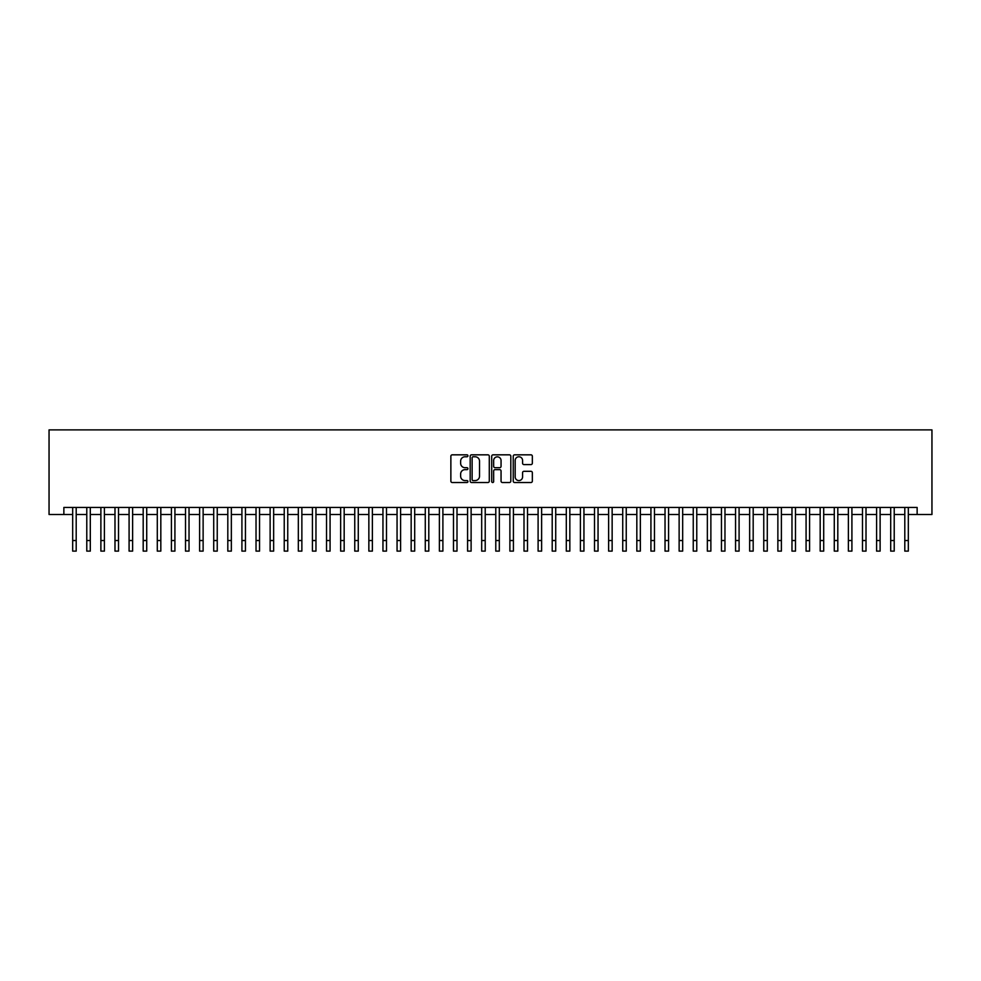 <?xml version="1.0" encoding="UTF-8"?>
<svg xmlns="http://www.w3.org/2000/svg" width="981" height="981" viewBox="0 0 981 981"><rect width="100%" height="100%" fill="white"/><g stroke="black" fill="none" stroke-linecap="round" stroke-linejoin="round"><path stroke-width="1.47" d="M467.937 455.797A0.969 0.969 0 0 0 466.968 454.828L452.253 454.828A1.386 1.386 0 0 0 450.868 456.214L450.868 481.131A1.386 1.386 0 0 0 452.253 482.517L466.968 482.517A0.969 0.969 0 0 0 467.937 481.548A0.969 0.969 0 0 0 466.968 480.58L465.068 480.58A4.427 4.427 0 0 1 460.629 476.153L460.629 474.068A4.427 4.427 0 0 1 465.068 469.641L466.968 469.641A0.969 0.969 0 0 0 467.937 468.673A0.969 0.969 0 0 0 466.968 467.704L465.068 467.704A4.427 4.427 0 0 1 460.629 463.277L460.629 461.193A4.427 4.427 0 0 1 465.068 456.766L466.968 456.766A0.969 0.969 0 0 0 467.937 455.797M530.954 464.589A1.386 1.386 0 0 0 532.34 463.204L532.34 456.214A1.386 1.386 0 0 0 530.954 454.828L514.62 454.828A1.386 1.386 0 0 0 513.235 456.214L513.235 481.131A1.386 1.386 0 0 0 514.62 482.517L530.954 482.517A1.386 1.386 0 0 0 532.34 481.131L532.34 472.695A1.386 1.386 0 0 0 530.954 471.309L523.964 471.309A1.386 1.386 0 0 0 522.579 472.695L522.579 476.876A3.703 3.703 0 0 1 518.875 480.58A3.703 3.703 0 0 1 515.172 476.876L515.172 460.469A3.703 3.703 0 0 1 518.875 456.766A3.703 3.703 0 0 1 522.579 460.469L522.579 463.204A1.386 1.386 0 0 0 523.964 464.589L530.954 464.589M63.863 514.51L63.863 507.459L917.137 507.459L917.137 514.51L931.95 514.51L931.95 429.886L49.05 429.886L49.05 514.51L72.68 514.51M489.286 456.214A1.386 1.386 0 0 0 487.9 454.828L471.567 454.828A1.386 1.386 0 0 0 470.181 456.214L470.181 481.131A1.386 1.386 0 0 0 471.567 482.517L487.9 482.517A1.386 1.386 0 0 0 489.286 481.131L489.286 456.214M493.1 454.828L509.433 454.828A1.386 1.386 0 0 1 510.819 456.214L510.819 481.131A1.386 1.386 0 0 1 509.433 482.517L502.444 482.517A1.386 1.386 0 0 1 501.058 481.131L501.058 471.027A1.386 1.386 0 0 0 499.672 469.641L495.037 469.641A1.386 1.386 0 0 0 493.651 471.027L493.651 481.548A0.969 0.969 0 0 1 492.683 482.517A0.969 0.969 0 0 1 491.714 481.548L491.714 456.214A1.386 1.386 0 0 1 493.1 454.828M76.199 514.51L86.782 514.51M90.301 514.51L100.884 514.51M104.403 514.51L114.985 514.51M118.517 514.51L129.087 514.51M132.619 514.51L143.189 514.51M146.721 514.51L157.291 514.51M160.823 514.51L171.405 514.51M174.925 514.51L185.507 514.51M189.026 514.51L199.609 514.51M203.128 514.51L213.711 514.51M217.242 514.51L227.813 514.51M231.344 514.51L241.915 514.51M245.446 514.51L256.029 514.51M259.548 514.51L270.131 514.51M273.65 514.51L284.232 514.51M287.752 514.51L298.334 514.51M301.866 514.51L312.436 514.51M315.968 514.51L326.538 514.51M330.07 514.51L340.652 514.51M344.172 514.51L354.754 514.51M358.273 514.51L368.856 514.51M372.375 514.51L382.958 514.51M386.489 514.51L397.06 514.51M400.591 514.51L411.162 514.51M414.693 514.51L425.276 514.51M428.795 514.51L439.378 514.51M442.897 514.51L453.48 514.51M456.999 514.51L467.581 514.51M471.113 514.51L481.683 514.51M485.215 514.51L495.785 514.51M499.317 514.51L509.887 514.51M513.419 514.51L524.001 514.51M527.52 514.51L538.103 514.51M541.622 514.51L552.205 514.51M555.724 514.51L566.307 514.51M569.838 514.51L580.409 514.51M583.94 514.51L594.511 514.51M598.042 514.51L608.625 514.51M612.144 514.51L622.727 514.51M626.246 514.51L636.828 514.51M640.348 514.51L650.93 514.51M654.462 514.51L665.032 514.51M668.564 514.51L679.134 514.51M682.666 514.51L693.248 514.51M696.768 514.51L707.35 514.51M710.869 514.51L721.452 514.51M724.971 514.51L735.554 514.51M739.085 514.51L749.656 514.51M753.187 514.51L763.758 514.51M767.289 514.51L777.872 514.51M781.391 514.51L791.974 514.51M795.493 514.51L806.075 514.51M809.595 514.51L820.177 514.51M823.709 514.51L834.279 514.51M837.811 514.51L848.381 514.51M851.913 514.51L862.483 514.51M866.015 514.51L876.597 514.51M880.116 514.51L890.699 514.51M894.218 514.51L904.801 514.51M908.32 514.51L917.137 514.51M473.087 456.766A0.969 0.969 0 0 0 472.119 457.735L472.119 479.611A0.969 0.969 0 0 0 473.087 480.58L475.098 480.58A4.427 4.427 0 0 0 479.525 476.153L479.525 461.193A4.427 4.427 0 0 0 475.098 456.766L473.087 456.766M501.058 460.543A3.703 3.703 0 0 0 497.355 456.839A3.703 3.703 0 0 0 493.651 460.543L493.651 466.318A1.386 1.386 0 0 0 495.037 467.704L499.672 467.704A1.386 1.386 0 0 0 501.058 466.318L501.058 460.543M72.68 540.531L76.199 540.531L76.199 551.114L72.68 551.114L72.68 507.459M76.199 540.531L76.199 507.459M86.782 540.531L90.301 540.531L90.301 551.114L86.782 551.114L86.782 507.459M90.301 540.531L90.301 507.459M100.884 540.531L104.403 540.531L104.403 551.114L100.884 551.114L100.884 507.459M104.403 540.531L104.403 507.459M114.985 540.531L118.517 540.531L118.517 551.114L114.985 551.114L114.985 507.459M118.517 540.531L118.517 507.459M129.087 540.531L132.619 540.531L132.619 551.114L129.087 551.114L129.087 507.459M132.619 540.531L132.619 507.459M143.189 540.531L146.721 540.531L146.721 551.114L143.189 551.114L143.189 507.459M146.721 540.531L146.721 507.459M157.291 540.531L160.823 540.531L160.823 551.114L157.291 551.114L157.291 507.459M160.823 540.531L160.823 507.459M171.405 540.531L174.925 540.531L174.925 551.114L171.405 551.114L171.405 507.459M174.925 540.531L174.925 507.459M185.507 540.531L189.026 540.531L189.026 551.114L185.507 551.114L185.507 507.459M189.026 540.531L189.026 507.459M199.609 540.531L203.128 540.531L203.128 551.114L199.609 551.114L199.609 507.459M203.128 540.531L203.128 507.459M213.711 540.531L217.242 540.531L217.242 551.114L213.711 551.114L213.711 507.459M217.242 540.531L217.242 507.459M227.813 540.531L231.344 540.531L231.344 551.114L227.813 551.114L227.813 507.459M231.344 540.531L231.344 507.459M241.915 540.531L245.446 540.531L245.446 551.114L241.915 551.114L241.915 507.459M245.446 540.531L245.446 507.459M256.029 540.531L259.548 540.531L259.548 551.114L256.029 551.114L256.029 507.459M259.548 540.531L259.548 507.459M270.131 540.531L273.65 540.531L273.65 551.114L270.131 551.114L270.131 507.459M273.65 540.531L273.65 507.459M284.232 540.531L287.752 540.531L287.752 551.114L284.232 551.114L284.232 507.459M287.752 540.531L287.752 507.459M298.334 540.531L301.866 540.531L301.866 551.114L298.334 551.114L298.334 507.459M301.866 540.531L301.866 507.459M312.436 540.531L315.968 540.531L315.968 551.114L312.436 551.114L312.436 507.459M315.968 540.531L315.968 507.459M326.538 540.531L330.07 540.531L330.07 551.114L326.538 551.114L326.538 507.459M330.07 540.531L330.07 507.459M340.652 540.531L344.172 540.531L344.172 551.114L340.652 551.114L340.652 507.459M344.172 540.531L344.172 507.459M354.754 540.531L358.273 540.531L358.273 551.114L354.754 551.114L354.754 507.459M358.273 540.531L358.273 507.459M368.856 540.531L372.375 540.531L372.375 551.114L368.856 551.114L368.856 507.459M372.375 540.531L372.375 507.459M382.958 540.531L386.489 540.531L386.489 551.114L382.958 551.114L382.958 507.459M386.489 540.531L386.489 507.459M397.06 540.531L400.591 540.531L400.591 551.114L397.06 551.114L397.06 507.459M400.591 540.531L400.591 507.459M411.162 540.531L414.693 540.531L414.693 551.114L411.162 551.114L411.162 507.459M414.693 540.531L414.693 507.459M425.276 540.531L428.795 540.531L428.795 551.114L425.276 551.114L425.276 507.459M428.795 540.531L428.795 507.459M439.378 540.531L442.897 540.531L442.897 551.114L439.378 551.114L439.378 507.459M442.897 540.531L442.897 507.459M453.48 540.531L456.999 540.531L456.999 551.114L453.48 551.114L453.48 507.459M456.999 540.531L456.999 507.459M467.581 540.531L471.113 540.531L471.113 551.114L467.581 551.114L467.581 507.459M471.113 540.531L471.113 507.459M481.683 540.531L485.215 540.531L485.215 551.114L481.683 551.114L481.683 507.459M485.215 540.531L485.215 507.459M495.785 540.531L499.317 540.531L499.317 551.114L495.785 551.114L495.785 507.459M499.317 540.531L499.317 507.459M509.887 540.531L513.419 540.531L513.419 551.114L509.887 551.114L509.887 507.459M513.419 540.531L513.419 507.459M524.001 540.531L527.52 540.531L527.52 551.114L524.001 551.114L524.001 507.459M527.52 540.531L527.52 507.459M538.103 540.531L541.622 540.531L541.622 551.114L538.103 551.114L538.103 507.459M541.622 540.531L541.622 507.459M552.205 540.531L555.724 540.531L555.724 551.114L552.205 551.114L552.205 507.459M555.724 540.531L555.724 507.459M566.307 540.531L569.838 540.531L569.838 551.114L566.307 551.114L566.307 507.459M569.838 540.531L569.838 507.459M580.409 540.531L583.94 540.531L583.94 551.114L580.409 551.114L580.409 507.459M583.94 540.531L583.94 507.459M594.511 540.531L598.042 540.531L598.042 551.114L594.511 551.114L594.511 507.459M598.042 540.531L598.042 507.459M608.625 540.531L612.144 540.531L612.144 551.114L608.625 551.114L608.625 507.459M612.144 540.531L612.144 507.459M622.727 540.531L626.246 540.531L626.246 551.114L622.727 551.114L622.727 507.459M626.246 540.531L626.246 507.459M636.828 540.531L640.348 540.531L640.348 551.114L636.828 551.114L636.828 507.459M640.348 540.531L640.348 507.459M650.93 540.531L654.462 540.531L654.462 551.114L650.93 551.114L650.93 507.459M654.462 540.531L654.462 507.459M665.032 540.531L668.564 540.531L668.564 551.114L665.032 551.114L665.032 507.459M668.564 540.531L668.564 507.459M679.134 540.531L682.666 540.531L682.666 551.114L679.134 551.114L679.134 507.459M682.666 540.531L682.666 507.459M693.248 540.531L696.768 540.531L696.768 551.114L693.248 551.114L693.248 507.459M696.768 540.531L696.768 507.459M707.35 540.531L710.869 540.531L710.869 551.114L707.35 551.114L707.35 507.459M710.869 540.531L710.869 507.459M721.452 540.531L724.971 540.531L724.971 551.114L721.452 551.114L721.452 507.459M724.971 540.531L724.971 507.459M735.554 540.531L739.085 540.531L739.085 551.114L735.554 551.114L735.554 507.459M739.085 540.531L739.085 507.459M749.656 540.531L753.187 540.531L753.187 551.114L749.656 551.114L749.656 507.459M753.187 540.531L753.187 507.459M763.758 540.531L767.289 540.531L767.289 551.114L763.758 551.114L763.758 507.459M767.289 540.531L767.289 507.459M777.872 540.531L781.391 540.531L781.391 551.114L777.872 551.114L777.872 507.459M781.391 540.531L781.391 507.459M791.974 540.531L795.493 540.531L795.493 551.114L791.974 551.114L791.974 507.459M795.493 540.531L795.493 507.459M806.075 540.531L809.595 540.531L809.595 551.114L806.075 551.114L806.075 507.459M809.595 540.531L809.595 507.459M820.177 540.531L823.709 540.531L823.709 551.114L820.177 551.114L820.177 507.459M823.709 540.531L823.709 507.459M834.279 540.531L837.811 540.531L837.811 551.114L834.279 551.114L834.279 507.459M837.811 540.531L837.811 507.459M848.381 540.531L851.913 540.531L851.913 551.114L848.381 551.114L848.381 507.459M851.913 540.531L851.913 507.459M862.483 540.531L866.015 540.531L866.015 551.114L862.483 551.114L862.483 507.459M866.015 540.531L866.015 507.459M876.597 540.531L880.116 540.531L880.116 551.114L876.597 551.114L876.597 507.459M880.116 540.531L880.116 507.459M890.699 540.531L894.218 540.531L894.218 551.114L890.699 551.114L890.699 507.459M894.218 540.531L894.218 507.459M904.801 540.531L908.32 540.531L908.32 551.114L904.801 551.114L904.801 507.459M908.32 540.531L908.32 507.459"/></g></svg>
